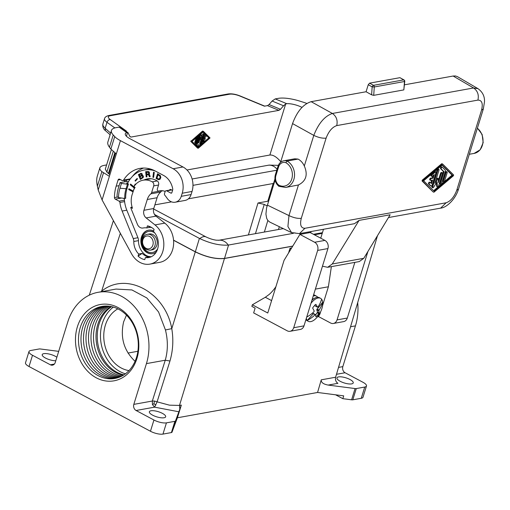 <?xml version="1.0" encoding="UTF-8"?>
<svg xmlns="http://www.w3.org/2000/svg" width="510" height="510" viewBox="0 0 510 510"><rect width="100%" height="100%" fill="white"/><g stroke="black" fill="none" stroke-linecap="round" stroke-linejoin="round"><path stroke-width="0.76" d="M177.403 417.779L181.337 405.093L175.465 420.999L171.985 432.238L177.403 417.779L317.564 392.47L343.708 395.862L342.841 398.673L351.588 399.808A3.098 0.982 17.2 0 0 352.799 399.814L356.28 388.575L364.733 387.045A9.301 2.939 17.2 0 0 366.48 385.987A9.301 2.939 17.2 0 0 362.948 382.27L345.091 372.753L336.485 374.302M350.548 326.751L355.444 325.871A51.172 41.488 -100.2 0 0 357.688 302.615M317.564 392.47L321.255 379.829C321 382.43 323.308 384.183 328.172 385.075L355.068 388.563A3.098 0.982 17.2 0 0 356.28 388.575M355.444 325.871L342.828 366.626A4.654 3.774 -100.2 0 0 345.091 372.753M366.48 385.987L362.999 397.233A9.301 2.939 17.2 0 1 361.252 398.291L352.799 399.814M350 379.51A8.53 2.69 -162.8 0 1 353.239 382.921A8.53 2.69 -162.8 0 1 348.387 383.877A8.53 2.69 -162.8 0 1 340.176 381.282A8.53 2.69 -162.8 0 1 336.944 377.878A8.53 2.69 -162.8 0 1 341.789 376.922A8.53 2.69 -162.8 0 1 350 379.51M335.586 394.81L342.841 398.673M328.172 385.075L337.92 383.316C335.848 381.92 335.083 379.893 335.625 377.234L377.483 235.684M125.409 373.824A36.592 29.669 79.8 0 1 102.274 323.493A36.592 29.669 79.8 0 1 113.36 307.09M123.936 374.85A36.592 29.669 79.8 0 1 99.061 324.073A36.592 29.669 79.8 0 1 111.62 306.644M171.985 432.238A3.098 0.982 -162.8 0 1 171.411 432.569L162.958 434.099L166.438 422.854A9.301 2.939 -162.8 0 1 153.937 420.017L136.081 410.493A4.654 3.774 -100.2 0 1 133.818 404.373L146.434 363.611A51.172 41.488 -100.2 0 0 138.599 312.031A51.172 41.488 -100.2 0 0 98.054 292.313A51.172 41.488 -100.2 0 0 67.862 321.721L55.246 362.483A4.654 3.774 -100.2 0 1 52.498 365.154A4.654 3.774 -100.2 0 1 50.369 364.797L54.366 364.07M98.054 292.313L116.019 289.068L131.943 289.948L146.842 297.967L158.572 311.98L165.444 329.957C168.045 340.533 167.981 350.619 165.259 360.213L152.324 401.032L154.479 401.051L157.099 401.848L154.587 407.152L152.445 404.57L152.324 401.032L133.818 404.373M117.848 308.85A32.563 26.399 -100.2 0 0 105.372 325.144A32.563 26.399 -100.2 0 0 128.998 370.604M126.467 315.135L123.63 321.848C120.06 337.448 123.866 350.599 135.048 361.309M58.688 351.358L40.392 348.98A3.098 0.982 -162.8 0 0 39.181 348.974L30.727 350.497A9.301 2.939 -162.8 0 0 28.981 351.556A9.301 2.939 -162.8 0 0 32.506 355.272L50.369 364.797M162.958 434.099A9.301 2.939 -162.8 0 1 150.456 431.256L29.025 366.518A9.301 2.939 -162.8 0 1 25.5 362.801L28.981 351.556M118.027 307.53A38.766 31.429 -100.2 0 0 77.386 326.802A38.766 31.429 -100.2 0 0 96.269 377.808A38.766 31.429 -100.2 0 0 136.909 358.536A38.766 31.429 -100.2 0 0 118.027 307.53M166.438 422.854L174.892 421.33L171.411 432.569M101.809 291.631L101.605 291.229L101.025 291.777M122.183 375.889A36.592 29.669 79.8 0 1 113.137 372.899A36.592 29.669 79.8 0 1 93.553 339.386A36.592 29.669 79.8 0 1 109.618 306.28M123.356 375.213A36.592 29.669 79.8 0 1 115.636 372.453A36.592 29.669 79.8 0 1 96.103 339.749A36.592 29.669 79.8 0 1 110.944 306.504M121.004 376.488A36.592 29.669 79.8 0 1 110.632 373.352A36.592 29.669 79.8 0 1 91.016 339.035A36.592 29.669 79.8 0 1 108.298 306.134M119.805 377.017A36.592 29.669 79.8 0 1 108.133 373.804A36.592 29.669 79.8 0 1 88.491 338.697A36.592 29.669 79.8 0 1 106.992 306.057M175.465 420.999A3.098 0.982 -162.8 0 1 174.892 421.33M118.664 309.27A36.592 29.669 79.8 0 1 136.495 357.421A36.592 29.669 79.8 0 1 98.13 375.609A36.592 29.669 79.8 0 1 80.299 327.465A36.592 29.669 79.8 0 1 118.664 309.27M116.146 378.197A36.592 29.669 79.8 0 1 100.629 375.162A36.592 29.669 79.8 0 1 81.013 337.703A36.592 29.669 79.8 0 1 103.147 306.236M117.376 377.872A36.592 29.669 79.8 0 1 103.128 374.71A36.592 29.669 79.8 0 1 83.493 338.028A36.592 29.669 79.8 0 1 104.416 306.108M118.6 377.476A36.592 29.669 79.8 0 1 105.634 374.257A36.592 29.669 79.8 0 1 85.986 338.359A36.592 29.669 79.8 0 1 105.698 306.051M152.605 415.159A8.53 2.69 17.2 0 0 160.816 417.747A8.53 2.69 17.2 0 0 165.661 416.791A8.53 2.69 17.2 0 0 162.429 413.38A8.53 2.69 17.2 0 0 154.218 410.792A8.53 2.69 17.2 0 0 149.366 411.748A8.53 2.69 17.2 0 0 152.605 415.159M56.865 357.236A8.53 2.69 17.2 0 0 55.284 356.26A8.53 2.69 17.2 0 0 47.073 353.672A8.53 2.69 17.2 0 0 42.222 354.622A8.53 2.69 17.2 0 0 45.46 358.033A8.53 2.69 17.2 0 0 55.781 360.748M171.691 192.946L170.888 193.092L166.725 190.867A1.549 1.256 79.8 0 0 165.1 191.639L164.5 193.57A1.549 1.256 79.8 0 0 164.883 195.311A13.642 11.061 -100.2 0 1 165.935 196.618L167.267 198.486A10.232 8.3 -100.2 0 0 175.223 202.209L185.047 200.436A10.232 8.3 -100.2 0 0 191.084 194.552L192.047 191.46A18.609 15.083 -100.2 0 0 182.982 166.98L130.005 138.733A12.406 3.914 -162.8 0 1 125.301 133.773A12.406 3.914 -162.8 0 1 126.748 132.587L128.112 132.804L129.884 136.489L130.936 137.075L278.932 110.351L267.489 105.621L264.39 106.182L240.006 96.09A9.301 2.939 17.2 0 0 229.538 94.203A3.098 2.512 -100.2 0 0 228.117 93.961C231.693 93.508 235.76 94.203 240.325 96.039L264.703 106.125M306.816 103.428A18.609 5.871 17.2 0 0 303.896 102.414L300.116 101.216A24.811 7.828 -162.8 0 0 278.218 98.373L275.228 98.914L286.773 103.689A12.406 3.914 -162.8 0 1 301.996 107.393M161.491 190.683L161.466 190.785A3.098 2.512 79.8 0 1 160.656 192.066A13.642 11.061 -100.2 0 0 157.099 197.721L153.759 208.507L143.935 210.279L147.275 199.493L157.099 197.721M132.115 207.136L130.738 207.385L132.492 208.316A18.296 14.835 -100.2 0 1 131.516 204.516A18.296 14.835 -100.2 0 1 132.115 194.686L133.696 189.962A17.678 14.331 -100.2 0 1 135.086 187.425L133.843 186.762A19.227 15.587 -100.2 0 1 143.138 180.189A19.227 15.587 -100.2 0 1 152.235 181.84A3.098 2.512 -100.2 0 1 153.701 185.895L151.636 192.557A3.098 2.512 79.8 0 1 150.832 193.845A13.642 11.061 -100.2 0 0 147.275 199.493M102.803 124.261L103.135 126.053L105.149 128.297L105.449 130.649C103.473 129.17 102.593 127.041 102.803 124.261L104.518 118.728C104.824 117.268 106.214 116.203 108.675 115.534A3.098 2.512 -100.2 0 1 110.09 115.776A9.301 2.939 17.2 0 0 110.211 119.531L126.429 131.089L125.855 131.197M155.824 405.138L153.982 403.684L152.445 404.57M179.871 409.536L179.475 405.431L169.454 405.163L157.099 401.848L169.964 361.003L165.259 360.213L146.434 363.611M153.982 403.684L154.479 401.051M175.223 202.209A10.232 8.3 -100.2 0 0 181.26 196.324L191.084 194.552M151.253 178.755A19.227 15.587 -100.2 0 0 150.373 178.882L143.138 180.189M130.738 207.385A20.005 16.218 -100.2 0 0 131.586 209.852L137.413 224.298A6.203 5.03 79.8 0 0 143.036 228.021A6.203 5.03 79.8 0 0 143.144 227.995A15.039 12.195 -100.2 0 1 143.418 227.944A15.039 12.195 -100.2 0 1 146.797 227.919L150.278 227.288L147.435 225.847L146.797 227.919M147.435 225.847A17.244 13.98 79.8 0 1 150.38 226.842A17.244 13.98 79.8 0 1 154.103 229.398L153.465 231.47A15.039 12.195 -100.2 0 1 158.106 246.967A15.039 12.195 -100.2 0 1 148.761 257.55A15.039 12.195 -100.2 0 1 145.382 257.575L148.863 256.951A15.039 12.195 -100.2 0 1 142.201 253.393L138.714 254.025L138.07 256.096L142.201 253.393M138.07 256.096A17.244 13.98 79.8 0 0 144.738 259.647L145.382 257.575M124.351 198.409A27.91 22.631 -100.2 0 0 126.805 210.165L137.929 237.73L133.244 238.578A6.203 5.03 79.8 0 1 133.792 241.479A15.039 12.195 -100.2 0 0 138.714 254.025M133.244 238.578L122.139 211.044A28.069 22.752 -100.2 0 1 119.914 202.457L124.593 201.616M121.539 198.014L115.285 199.142L119.098 201.176A1.549 1.256 79.8 0 1 119.914 202.457M115.285 199.142A1.549 1.256 79.8 0 1 114.457 197.619A34.425 27.91 79.8 0 1 116.165 186.182L118.078 179.998A1.549 1.256 79.8 0 1 119.703 179.227L122.1 180.502A1.549 1.256 79.8 0 0 122.808 180.623L130.005 179.322M170.888 193.092A0.931 0.752 -100.2 0 0 171.864 192.627L172.584 190.313A3.098 2.512 79.8 0 0 172.66 188.528A17.678 14.331 -100.2 0 0 163.595 175.446L155.257 171.003A33.494 27.157 -100.2 0 0 139.912 168.402A33.494 27.157 -100.2 0 0 123.567 180.081A1.549 1.256 79.8 0 1 122.808 180.623M128.112 132.804L120.507 127.379L119.072 127.111L116.082 127.653A24.811 7.828 17.2 0 0 111.435 130.471A24.811 7.828 17.2 0 0 113.233 134.965L114.724 136.578A18.609 5.871 -162.8 0 0 120.436 140.645L173.151 168.753A18.609 15.083 -100.2 0 1 182.217 193.233L181.26 196.324M114.724 136.578L110.855 149.079L116.337 153.886L102.083 199.933L131.542 253.77A21.707 17.601 79.8 0 0 149.946 264.11L159.77 262.338A21.707 17.601 79.8 0 0 173.451 245.826A21.707 17.601 79.8 0 0 164.806 223.138L155.977 216.144A6.203 5.03 79.8 0 1 153.759 208.507M155.977 216.144L146.153 217.917L154.983 224.91A21.707 17.601 79.8 0 1 163.627 247.599A21.707 17.601 79.8 0 1 149.946 264.11M146.153 217.917A6.203 5.03 79.8 0 1 143.935 210.279M133.594 189.911L134.379 187.897L134.831 187.814M151.865 227.67A15.039 12.195 -100.2 0 0 150.278 227.288M137.929 237.73A6.203 5.03 -100.2 0 1 138.478 240.643A14.886 12.068 -100.2 0 0 144.177 253.852L144.247 254.088A15.039 12.195 -100.2 0 0 148.761 256.498L149.118 256.434M148.761 256.498L148.939 256.39A14.886 12.068 -100.2 0 0 151.298 256.728M143.584 168.051A33.494 27.157 -100.2 0 0 132.364 176.498M124.364 198.817L123.324 198.269M124.319 181.898L124.829 180.259M128.329 181.936L126.066 180.731L125.791 181.63M160.918 190.702L158.808 191.084A1.549 1.256 -100.2 0 1 157.341 188.923L158.584 184.913A3.098 2.512 79.8 0 0 157.074 180.833L156.117 180.323A18.915 15.338 -100.2 0 0 147.447 178.857A18.915 15.338 -100.2 0 0 143.941 180.043M158.808 191.084A1.549 1.256 -100.2 0 0 158.916 191.059A13.642 11.061 -100.2 0 1 159.879 190.829A13.642 11.061 -100.2 0 1 165.176 191.435M169.473 190.122A1.549 1.256 79.8 0 1 171.009 189.573L172.558 190.402M155.225 170.984A31.32 25.398 -100.2 0 0 144.202 170.021A31.32 25.398 -100.2 0 0 127.494 183.53M153.631 230.922A11.94 9.677 -100.2 0 0 148.525 230.176A11.94 9.677 -100.2 0 0 141.474 237.035A11.94 9.677 -100.2 0 0 143.304 249.071A11.94 9.677 -100.2 0 0 152.764 253.674A11.94 9.677 -100.2 0 0 156.181 252.176M128.711 189.561L132.759 191.715L133.008 190.931L128.96 188.77L128.711 189.561L132.829 191.499M135.679 184.371L135.239 184.008L133.837 186.705L130.611 184.053L130.241 184.76L133.932 187.795L134.334 187.023M152.898 177.25L153.599 177.454L154.275 172.348L153.574 172.15L152.898 177.25L153.618 177.289M137.451 178.895L137.12 178.443L135.042 180.687L135.373 181.139L137.451 178.895M145.681 171.66L146.198 176.9L146.905 176.855L146.695 174.764L148.646 174.847L149.347 176.715L150.176 176.67L149.679 174.853L149.041 174.299L149.577 173.215L149.137 171.985L148.448 171.564L145.681 171.66M160.325 175.548L157.558 173.725L156.079 178.506L158.686 179.686L160.114 179.195L160.828 177.556L160.325 175.548M142.615 175.293L142.233 175.204L142.22 173.961L141.334 173.33L138.414 174.573L140.365 179.412L143.24 177.531L143.399 176.199L142.615 175.293M148.703 230.144A11.94 9.677 -100.2 0 0 141.831 236.971A11.94 9.677 -100.2 0 0 143.603 248.918A11.94 9.677 -100.2 0 0 152.943 253.642M152.726 252.418A10.697 8.676 -100.2 0 0 152.904 252.386A10.697 8.676 -100.2 0 0 157.361 249.715M154.211 232.273A10.697 8.676 -100.2 0 0 149.098 231.33A10.697 8.676 -100.2 0 0 148.92 231.368M154.728 232.904A10.697 8.676 -100.2 0 0 148.741 231.393A10.697 8.676 -100.2 0 0 142.43 237.545A10.697 8.676 -100.2 0 0 141.901 241.421M142.628 245.457A10.697 8.676 -100.2 0 0 152.547 252.456A10.697 8.676 -100.2 0 0 157.622 248.944M150.201 250.2L152.076 249.862A8.064 6.534 -100.2 0 0 157.22 243.04A8.064 6.534 -100.2 0 0 152.904 234.613A8.064 6.534 -100.2 0 0 149.213 233.988L147.333 234.326C145.305 234.479 143.622 236.085 142.284 239.139C141.417 246.12 144.056 249.804 150.201 250.2A8.064 6.534 -100.2 0 0 154.957 245.565A8.064 6.534 -100.2 0 0 151.03 234.957A8.064 6.534 -100.2 0 0 147.333 234.326M129.247 188.923L129.075 189.497M130.834 184.244L130.598 184.697L134.066 187.54M135.469 184.199L134.92 185.251M130.241 184.76L130.598 184.697M153.912 172.246L153.255 177.187M137.247 178.621L135.399 180.623L135.603 180.897M135.042 180.687L135.399 180.623M146.045 171.641L146.555 176.836L146.899 176.811M146.695 174.764L149.003 174.783L149.704 176.651L150.157 176.626M146.453 172.272L149.092 172.476L149.022 173.725L146.631 174.108L146.453 172.272L148.735 172.539L148.837 173.585L147.983 174.031M147.798 172.195L148.155 172.131M148.193 172.24L148.55 172.176M148.525 172.355L148.882 172.291M148.735 172.539L149.092 172.476M148.894 172.858L149.251 172.794M148.939 173.253L149.296 173.183M148.837 173.585L149.2 173.521M148.665 173.795L149.022 173.725M148.359 173.942L148.716 173.878M146.198 176.9L146.555 176.836M147.919 174.694L148.276 174.63M148.308 174.732L148.665 174.669M148.646 174.847L149.003 174.783M148.856 175.032L149.213 174.968M149.016 175.351L149.373 175.287M149.054 175.746L149.411 175.682M149.169 176.269L149.526 176.199M149.347 176.715L149.704 176.651M157.851 173.884L156.436 178.443L159.26 179.628M158.023 174.739L159.477 175.261L160.42 176.32L160.344 177.945L159.643 178.825L158.489 178.953L156.952 178.207L158.023 174.739L160.064 176.383L159.987 178.009L159.05 178.972M159.12 175.325L159.477 175.261M159.528 175.612L159.885 175.542M159.789 175.893L160.146 175.829M159.936 176.109L160.293 176.046M160.064 176.383L160.42 176.32M160.153 176.779L160.51 176.715M160.166 177.199L160.523 177.136M160.095 177.652L160.452 177.588M159.987 178.009L160.344 177.945M159.796 178.398L160.153 178.334M159.56 178.691L159.917 178.627M159.286 178.895L159.643 178.825M156.079 178.506L156.436 178.443M157.845 179.444L158.202 179.38M158.285 179.609L158.642 179.545M158.686 179.686L159.043 179.622M141.053 173.33L138.771 174.509L140.683 179.246M141.047 173.993L141.812 174.082L142.016 174.93L139.829 176.173L139.294 174.847L141.047 173.993L141.589 174.299L141.531 175.204L139.829 176.173M141.856 175.842L142.794 175.988L143.01 177.047L140.728 178.411L140.046 176.721L141.856 175.842L142.59 176.262L142.494 177.41L140.728 178.411M141.27 174.025L141.627 173.961M141.455 174.146L141.812 174.082M141.589 174.299L141.946 174.235M141.684 174.541L142.041 174.471M141.697 174.751L142.054 174.688M141.659 174.994L142.016 174.93M141.531 175.204L141.888 175.14M141.327 175.389L141.684 175.319M142.162 175.899L142.519 175.835M142.437 176.052L142.794 175.988M142.59 176.262L142.947 176.199M142.685 176.505L143.042 176.441M142.724 176.779L143.081 176.709M142.653 177.11L143.01 177.047M142.494 177.41L142.851 177.346M142.233 177.627L142.59 177.556M140.607 173.419L140.964 173.355M138.414 174.573L138.771 174.509M128.45 184.04L127.474 184.218L125.995 188.993A26.048 21.12 -100.2 0 0 124.708 198.46L118.511 197.587A29.459 23.887 79.8 0 1 119.971 188.215L126.971 188.821L128.45 184.04L126.544 183.026L127.87 182.784M127.474 184.218L121.45 183.434L120.022 182.676L126.365 181.528A1.549 0.491 17.2 0 0 126.658 181.35A1.549 0.491 17.2 0 0 126.066 180.731M120.022 182.676L118.543 187.451A31.32 25.398 -100.2 0 0 117.007 196.784L118.511 197.587M124.708 198.46L125.683 198.288A26.048 21.12 -100.2 0 1 126.971 188.821M119.971 188.215L121.45 183.434M111.435 130.471L107.865 142.003C107.438 143.457 107.961 145.191 109.446 147.192L113.233 134.965M110.855 149.079L109.446 147.192M275.228 98.914L272.104 101.031L269.057 104.563L267.489 105.621M272.104 101.031L283.541 105.768L285.664 104.002L269.873 155.021L186.979 169.989M286.773 103.689L285.664 104.002M111.333 149.672L105.309 169.122L106.87 172.068L109.88 174.745M109.389 176.32L101.879 171.647C100.215 170.225 99.539 168.957 99.858 167.854C100.26 166.655 101.783 165.814 104.422 165.323L106.609 164.928M99.858 167.854L97.308 176.097C96.498 178.78 96.524 182.14 97.384 186.169L98.2 189.962L102.083 199.933M280.755 161.708C276.694 156.952 273.067 154.728 269.873 155.021M255.453 233.656L264.25 204.408L267.081 205.919M127.991 353.06L137.872 351.275M264.25 204.408L257.996 202.993L267.827 201.214L273.15 183.517M173.559 240.28L195.292 251.87C206.155 257.116 215.877 259.329 224.464 258.493L292.721 246.171M285.625 187.451L298.446 184.971C306.115 181.031 308.072 174.713 304.317 166.005C302.876 162.856 300.792 160.548 298.063 159.082L287.06 161.071A9.301 7.542 -100.2 0 0 283.77 160.777C280.978 161.396 279.059 163.213 278.014 166.228L275.311 174.962C274.24 179.59 275.432 183.37 278.9 186.309L285.625 187.451A13.955 11.316 79.8 0 0 294.531 175.644A13.955 11.316 79.8 0 0 287.06 161.071L285.817 162.677A7.752 6.286 -100.2 0 0 278.6 166.853L275.904 175.574L275.604 174.783M298.063 159.082L294.723 158.801L283.77 160.777M477.997 88.663L457.451 76.653L455.475 75.964L453.148 76.028L473.567 87.969C477.615 90.825 479.068 94.873 477.908 100.107C481.912 100.139 483.136 103.46 481.574 110.058L483.321 109L484.5 101.764C484.729 96.301 482.562 91.934 477.991 88.663L473.567 87.969L332.386 113.462C336.441 116.318 337.888 120.366 336.728 125.6C332.227 127.168 328.689 131.35 326.107 138.127C322.518 138.49 318.412 137.579 313.797 135.386C318.476 123.439 324.672 116.127 332.386 113.462L311.138 101.675L366.078 91.749L368.252 84.724L372.166 86.891A1.549 0.72 -61 0 1 373.492 85.329A1.549 1.256 79.8 0 1 374.289 86.968L372.166 86.891L371.611 94.822L366.078 91.749M275.91 286.677A24.811 12.227 118.1 0 1 269.165 294.455L265.321 297.26L252.342 304.795L251.863 306.389L255.127 308.129L253.648 312.91L287.219 330.805A6.203 5.03 -100.2 0 0 290.062 331.29A6.203 5.03 -100.2 0 0 293.722 327.726L317.647 250.423A6.203 5.03 79.8 0 0 314.625 242.256L299.899 234.402L284.064 260.349L267.763 313.012L252.342 304.795M268.553 201.125L267.827 201.214M292.778 246.075L224.521 258.398C215.934 259.233 206.212 257.021 195.355 251.774L173.547 240.146M120.341 233.306L101.605 291.229C126.04 271.059 165.246 291.956 171.787 328.644C173.604 339.736 172.998 350.523 169.964 361.003M195.292 251.87L171.787 328.644L165.444 329.957M203.452 131.427L202.464 131.147L203.535 131.465L210.043 137.955L198.358 148.187L191.492 141.761L203.178 131.529M204.682 141.378L208.807 137.898L203.025 132.141M208.807 137.898L209.521 138.28L198.333 147.728L192.015 141.436L203.203 131.988L209.521 138.28M197.37 147.913L190.778 141.385L202.464 131.147M197.797 147.199L200.302 145.076M201.029 144.464L202.132 143.533M202.132 143.087L204.408 135.724L205.058 135.112L206.129 136.17L205.505 137.235L204.822 136.565L204.159 138.714L205.345 138.535L204.88 139.644L203.809 139.842L203.146 141.99L204.606 140.932L204.344 141.933L202.515 143.476L201.552 142.781M404.5 84.813L453.148 76.028M205.014 135.099L204.006 134.838M201.437 143.151L202.196 143.571M274.048 183.37L273.57 183.441L274.928 178.953M154.887 204.867L171.532 201.864M188.388 198.823L273.57 183.441M293.365 233.325L228.263 245.08C219.899 245.661 210.42 243.506 199.818 238.616L154.524 214.474M192.104 178.991L269.14 165.093L278.345 165.348M161.364 191.059L162.862 190.791M192.971 185.353L276.783 170.219M283.299 228.627L219.134 240.216L216.482 240.197C213.205 239.802 209.725 238.712 206.021 236.92L153.631 208.992M218.28 240.306L219.134 240.216A12.406 10.06 -100.2 0 1 228.263 245.08M290.062 331.29L300.333 329.434A6.203 5.03 -100.2 0 0 303.992 325.871L327.924 248.568A6.203 5.03 79.8 0 0 324.902 240.401L310.169 232.554L299.899 234.402M291.637 247.936L290.024 248.23L288.545 253.011M290.024 248.23L291.108 248.803M367.927 251.462L347.31 318.049A6.203 5.03 -100.2 0 1 343.651 321.612L333.381 323.467A6.203 5.03 -100.2 0 0 337.04 319.904L354.845 262.382M280.57 162.301L292.555 123.586C296.992 111.518 303.182 104.212 311.132 101.675M295.379 233L291.567 232.63L269.796 222.086L267.814 220.447L266.679 218.35L265.927 214.111L266.564 207.972L275.081 180.036M318.96 315.588L318.635 316.64L330.537 322.983A6.203 5.03 -100.2 0 0 333.381 323.467M317.418 316.857L318.635 316.64M322.601 305.464L328.389 286.773L331.379 266.622M317.653 316.563A3.098 1.53 -61.9 0 0 320.121 313.478L320.726 311.527M310.488 232.719A3.098 1.677 107 0 0 311.208 231.502M315.365 289.119L328.389 286.773M307.925 232.955A3.098 1.677 107 0 0 309.162 231.871M317.724 297.285A13.024 6.42 118.1 0 0 316.493 296.157L314.109 294.882A13.024 6.42 118.1 0 0 313.644 294.684M316.493 296.157A13.024 6.42 118.1 0 0 313.223 296.042M311.916 300.275A13.024 6.42 -61.9 0 1 315.059 297.987A13.024 6.42 -61.9 0 1 319.349 297.681L320.541 298.312A13.024 6.42 -61.9 0 1 321.574 299.172A13.024 6.42 118.1 0 1 322.696 302.226A13.024 6.42 -61.9 0 1 317.137 317.195A13.024 6.42 -61.9 0 1 308.282 321.3A13.024 6.42 -61.9 0 1 307.256 320.439A13.024 6.42 118.1 0 1 306.306 318.393M310.979 303.303A13.024 6.42 -61.9 0 1 311.693 302.417A13.024 6.42 -61.9 0 1 320.541 298.312M306.714 317.073A29.338 23.371 -20.2 0 0 313.943 311.763L314.185 310.966A29.338 10.27 -139.7 0 0 312.732 308.301L312.885 307.46A28.337 22.567 -20.2 0 0 315.39 304.502L315.983 304.464A29.338 10.27 40.3 0 1 317.443 307.122L315.352 306.006L314.989 305.031M317.947 307.033A29.338 23.371 -20.2 0 0 321.574 299.172M313.478 313.605L307.256 320.439A29.338 23.371 159.8 0 0 315.065 314.81L315.569 314.721A29.338 10.27 -139.7 0 1 315.837 316.748L316.251 316.608L315.837 316.748M315.62 314.944L317.596 312.107L316.729 309.761L318.826 310.877L319.069 310.08A29.338 23.371 159.8 0 0 322.696 302.226L316.729 309.761M318.826 310.877A29.338 10.27 40.3 0 1 319.094 312.91L318.756 313.656A28.337 22.567 159.8 0 1 316.251 316.608L315.824 316.378M312.968 313.695L315.569 314.721M320.739 238.183L323.493 229.283M299.453 233.625L291.567 232.63L287.908 226.523L288.966 215.583C293.588 217.776 297.693 218.694 301.282 218.325C299.721 224.923 300.945 228.244 304.948 228.276L299.453 233.625L354.456 223.692L359.085 220.39L332.271 263.989L327.643 267.297L322.467 266.188M371.611 94.822L373.709 95.344L403.831 89.9L404.768 81.383A1.549 1.549 0 0 0 404.003 79.923A1.549 0.784 120.3 0 0 403.69 79.872A1.549 1.256 79.8 0 1 404.487 81.511L404.768 81.383M368.252 84.724L369.584 83.155L399.929 77.679L404.003 79.923M285.817 162.677A12.406 10.06 79.8 0 1 291.777 178.959A12.406 10.06 79.8 0 1 278.855 185.168L278.945 186.335M446.129 202.782L440.634 208.131C446.569 207.697 455.5 199.231 458.496 189.197L456.75 190.255C454.168 197.032 450.623 201.214 446.129 202.782L304.948 228.276M359.085 220.39L390.15 214.78L363.783 258.302L359.269 261.585L327.643 267.297M442.667 164.105L442.087 163.799A1.033 0.51 118.1 0 0 442.03 163.755A1.033 0.51 118.1 0 0 441.501 163.908L422.293 180.126L422.044 180.942L432.882 191.741A1.033 0.51 118.1 0 0 432.939 191.785A1.033 0.51 118.1 0 0 433.015 191.811M433.596 192.123A1.033 0.51 118.1 0 0 433.659 192.168A1.033 0.51 118.1 0 0 434.188 192.015L453.39 175.791L453.639 174.975L442.801 164.182A1.033 0.51 118.1 0 0 442.744 164.131A1.033 0.51 118.1 0 0 442.215 164.284L423.007 180.508L422.758 181.324L432.882 191.741M452.772 175.516L434.144 191.256L423.631 180.782L442.253 165.042L452.772 175.516L452.058 175.14L433.608 190.721M442.074 165.195L452.058 175.14M438.868 169.397L438.154 169.02A1.033 0.51 118.1 0 0 437.07 170.034L431.951 186.577A1.033 0.51 118.1 0 0 432.059 187.38L432.773 187.763A1.033 0.51 118.1 0 0 433.627 187.221L437.07 181.809L437.357 186.552A1.033 0.51 118.1 0 0 437.535 186.902A1.033 0.51 118.1 0 0 438.613 185.882L442.406 173.623A1.033 0.51 118.1 0 0 442.297 172.82A1.033 0.51 118.1 0 0 441.22 173.84L438.504 182.605L438.179 178.545L434.934 183.249L438.976 170.2A1.033 0.51 118.1 0 0 438.868 169.397A1.033 0.51 118.1 0 0 437.784 170.416L432.665 186.96A1.033 0.51 118.1 0 0 432.773 187.763M437.554 178.334L437.038 178.43L435.846 180.304M442.297 172.82L441.583 172.437A1.033 0.51 118.1 0 0 440.506 173.457L438.364 180.362M436.439 182.797L436.643 186.169A1.033 0.51 118.1 0 0 436.821 186.52L437.535 186.902M447.06 171.959L446.346 171.577A1.033 0.51 118.1 0 0 445.262 172.597L442.795 180.578A1.033 0.51 118.1 0 0 442.903 181.381L443.617 181.764A1.033 0.51 118.1 0 0 444.694 180.744L447.168 172.762A1.033 0.51 118.1 0 0 447.06 171.959A1.033 0.51 118.1 0 0 445.976 172.979L443.509 180.954A1.033 0.51 118.1 0 0 443.617 181.764M442.266 167.229L441.685 166.923A1.033 0.51 118.1 0 0 441.622 166.878A1.033 0.51 118.1 0 0 440.723 167.478A1.033 0.51 118.1 0 0 440.589 168.651L443.375 171.43L439.747 183.166A1.033 0.51 118.1 0 0 439.856 183.97L440.57 184.352A1.033 0.51 118.1 0 0 441.647 183.332L445.281 171.596A2.066 1.02 118.1 0 0 445.192 170.085L442.399 167.305A1.033 0.51 118.1 0 0 442.336 167.255A1.033 0.51 118.1 0 0 441.437 167.86A1.033 0.51 118.1 0 0 441.303 169.033L444.095 171.813L440.461 183.549A1.033 0.51 118.1 0 0 440.57 184.352M430.236 182.491L429.662 182.185A1.033 0.51 118.1 0 0 429.598 182.134A1.033 0.51 118.1 0 0 428.7 182.739A1.033 0.51 118.1 0 0 428.566 183.912L430.281 185.621A1.033 0.51 118.1 0 0 430.344 185.672A1.033 0.51 118.1 0 0 430.414 185.697M431.677 180.215L430.81 183.001M433.117 175.555L432.423 177.799L430.638 178.124A1.033 0.51 118.1 0 0 429.815 178.991A1.033 0.51 118.1 0 0 429.86 179.973A1.033 0.51 118.1 0 0 430.058 179.992M435.82 171.972L435.106 171.59A1.033 0.51 118.1 0 0 434.577 171.742L431.536 174.312A1.033 0.51 118.1 0 0 430.963 175.249A1.033 0.51 118.1 0 0 431.097 175.982L431.811 176.364A1.033 0.51 118.1 0 0 432.34 176.205L434.246 174.598L433.137 178.181L431.352 178.5A1.033 0.51 118.1 0 0 430.529 179.373A1.033 0.51 118.1 0 0 430.574 180.349A1.033 0.51 118.1 0 0 430.772 180.374L432.556 180.055L431.447 183.632L430.376 182.561A1.033 0.51 118.1 0 0 430.312 182.516A1.033 0.51 118.1 0 0 429.414 183.122A1.033 0.51 118.1 0 0 429.28 184.295L430.995 186.003A1.033 0.51 118.1 0 0 431.058 186.048A1.033 0.51 118.1 0 0 432.136 185.028L435.929 172.775A1.033 0.51 118.1 0 0 435.82 171.972A1.033 0.51 118.1 0 0 435.291 172.125L432.25 174.694A1.033 0.51 118.1 0 0 431.677 175.631A1.033 0.51 118.1 0 0 431.811 176.364M443.375 171.43L444.095 171.813M432.423 177.799L433.137 178.181M283.541 105.768L280.494 109.293L278.932 110.351M197.612 146.032L195.859 144.324L196.573 144.7A1.243 0.612 118.1 0 1 196.516 143.794L198.696 136.744L199.346 136.132L199.41 136.616L197.23 143.667L198.906 145.331L198.282 146.402L196.573 144.7M195.783 143.469A1.243 0.612 118.1 0 0 195.859 144.324M197.561 137.725L197.969 136.412M197.548 142.641L198.307 143.061L198.957 142.449L200.583 137.184L200.781 139.619L202.731 136.795L200.302 144.63L200.366 145.114L201.016 144.502L204.025 134.085L201.45 137.662L201.272 134.812L200.519 135.214L198.307 143.061M199.391 136.17L199.792 134.869M201.367 136.285L202.801 134.028L203.516 134.41M204.025 134.085L203.311 133.703L202.801 134.028M201.106 139.357L199.588 144.247L200.366 145.114M194.667 142.711L195.445 143.578L194.667 142.711L196.14 137.955M204.325 138.172L205.23 138.522M203.56 140.658L204.287 141.021M204.606 140.932L203.573 140.645M195.381 143.093L196.866 138.299L197.517 137.687L197.58 138.172L196.095 142.966L195.445 143.578M308.282 321.3L307.096 320.662A13.024 6.42 -61.9 0 1 305.923 319.623M351.588 399.808L355.068 388.563M361.252 398.291L364.733 387.045M342.828 366.626L338.525 367.404M335.625 377.234L321.255 379.829M29.025 366.518L32.506 355.272M150.456 431.256L153.937 420.017M179.048 411.812L154.587 407.152L136.081 410.493M104.518 118.728A12.406 3.914 17.2 0 0 106.998 122.323L114.858 127.927M110.211 119.531A3.098 2.129 125.5 0 0 106.998 122.323L105.149 128.297L110.619 133.097M150.832 193.845L160.656 192.066M110.09 115.776L229.538 94.203M130.936 137.075L129.795 136.259M224.464 258.493L179.475 405.431L181.337 405.093M166.725 190.867L171.736 189.962M120.436 140.645L116.337 153.886M152.235 181.84L157.246 180.935M143.686 227.9L143.144 227.995M138.478 240.637L133.792 241.479M126.818 210.197L122.139 211.044M123.567 180.081L130.35 178.857M120.373 179.584L118.078 179.998M119.104 185.653L116.165 186.182M117.529 197.064L114.457 197.619M119.098 201.176L124.446 200.207M160.86 190.708L158.916 191.059M151.209 169.256A31.32 25.398 -100.2 0 0 146.701 169.569L151.202 169.256M152.873 245.093A6.515 5.278 -100.2 0 0 149.704 236.519A6.515 5.278 -100.2 0 0 142.876 239.757A6.515 5.278 -100.2 0 0 146.045 248.325A6.515 5.278 -100.2 0 0 152.873 245.093M148.71 178.698A18.915 15.338 -100.2 0 0 146.446 179.596M182.217 193.233L192.047 191.46M240.006 96.09A3.098 0.829 -67.5 0 1 240.325 96.039M114.82 152.828L108.451 173.406M115.464 153.293L109.083 173.891M106.87 172.068L113.226 151.553M101.879 171.647L97.384 186.169M103.453 172.992L98.2 189.962M154.983 224.91L164.806 223.138M127.57 132.549L126.423 136.253M173.151 168.753L182.982 166.98M126.748 132.587L119.072 127.111M151.636 192.557L161.466 190.785M153.701 185.895L158.553 185.015M267.846 220.486L264.365 232.044M248.395 234.931L257.996 202.993M279.327 226.701L278.485 229.494M190.931 140.894L191.645 141.276M190.778 141.385L191.492 141.761M197.287 147.868L198.001 148.251M203.828 135.418L204.408 135.724M204.752 136.827L205.466 137.209M199.818 238.616A12.406 6.114 -61.9 0 1 206.021 236.92M199.404 238.399L195.355 251.774M228.569 245.029L224.521 258.398M268.509 165.195A12.406 10.06 79.8 0 1 277.07 169.288M324.902 240.401L314.625 242.256M265.321 297.26L271.601 300.607M337.04 319.904L347.31 318.049M293.722 327.726L303.992 325.871M327.924 248.568L317.647 250.423M318.756 313.656L317.347 312.904M319.094 312.91L317.596 312.107M316.978 308.964L319.069 310.08M373.709 95.344L374.289 86.968L404.487 81.511L403.831 89.9M369.584 83.155L373.492 85.329L403.69 79.872L399.929 77.679M298.446 184.971L288.966 215.583L267.323 205.096M278.855 185.168A7.752 6.286 79.8 0 1 275.904 175.574M278.307 166.05L278.6 166.853M292.549 123.598L313.797 135.386L304.317 166.005M332.271 263.989L363.783 258.302M477.36 128.246A13.955 11.316 79.8 0 1 482.887 142.825A13.955 11.316 79.8 0 1 474.096 153.421L480.178 149.787L483.18 142.621L482.135 134.442L477.411 128.086M477.908 100.107L336.728 125.6M326.107 138.127L301.282 218.325M481.574 110.058L456.75 190.255M431.951 186.577L432.665 186.96M437.07 170.034L437.784 170.416M436.643 186.169L437.357 186.552M440.506 173.457L441.22 173.84M437.038 178.43L437.752 178.812M445.262 172.597L445.976 172.979M442.795 180.578L443.509 180.954M440.589 168.651L441.303 169.033M439.747 183.166L440.461 183.549M434.577 171.742L435.291 172.125M431.536 174.312L432.25 174.694M430.638 178.124L431.352 178.5M428.566 183.912L429.28 184.295M430.281 185.621L430.995 186.003M441.501 163.908L442.215 164.284M422.293 180.126L423.007 180.508M422.044 180.942L422.758 181.324M322.224 233.389L314.389 234.804M280.494 109.293L269.057 104.563M197.529 145.994L198.243 146.37M198.007 136.38L198.696 136.744M195.827 143.425L196.516 143.794M200.016 139.134L200.73 139.517M199.588 144.247L200.302 144.63M199.824 134.844L200.519 135.214M197.663 142.264L198.243 142.577M196.172 137.929L196.866 138.299M166.011 190.746L171.392 189.777M146.701 169.569L144.202 170.021M152.904 252.386L152.547 252.456M148.716 178.698L146.459 179.59M108.675 115.534L228.117 93.961M105.449 130.649L110.109 134.742M143.737 227.893L143.036 228.021M149.098 231.33L148.741 231.393M89.295 295.169L113.405 220.626M202.782 131.057L203.496 131.44M204.79 136.852L205.505 137.235M204.344 134.729L205.058 135.112M197.325 147.894L198.039 148.276M312.184 299.415L315.059 297.987M313.395 313.497L315.499 314.625M315.435 306.115L317.545 307.237M388.467 217.553L440.634 208.131M469.302 154.281L474.096 153.421M437.465 178.162L438.179 178.545M441.622 166.878L442.336 167.255M429.86 179.973L430.574 180.349M429.598 182.134L430.312 182.516M430.344 185.672L431.058 186.048M442.03 163.755L442.744 164.131M432.939 191.785L433.659 192.168M458.49 189.197L483.321 109M313.44 234.294L322.447 232.668M197.568 146.019L198.282 146.402M198.702 135.787L199.346 136.132M200.067 139.243L200.781 139.619M200.519 134.257L201.169 134.602M196.866 137.343L197.517 137.687M204.631 138.153L205.345 138.535"/></g></svg>
